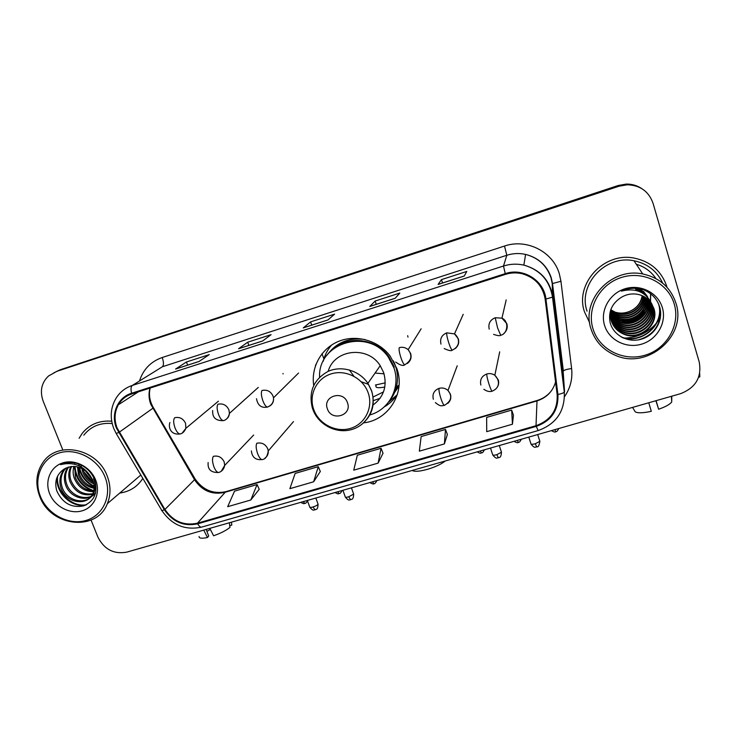 <?xml version="1.0" encoding="UTF-8"?>
<svg xmlns="http://www.w3.org/2000/svg" width="737" height="737" viewBox="0 0 737 737"><rect width="100%" height="100%" fill="white"/><g stroke="black" fill="none" stroke-linecap="round" stroke-linejoin="round"><path stroke-width="1.11" d="M363.553 422.872C388.528 420.237 405.783 392.757 396.856 368.546L390.02 355.842C378.256 340.485 356.413 334.257 338.983 341.203C321.516 348.067 310.894 366.915 313.695 385.368M388.565 402.135L397.298 394.7M315.418 365.847L316.007 364.235M247.678 396.967L249.106 395.677M398.993 386.124L394.553 392.526M641.254 188.267C636.722 185.383 631.71 183.983 626.229 184.084L618.242 185.484L60.406 369.698L56.509 371.476M91.047 520.073L97.901 537.089C104.221 549.415 113.83 554.436 126.718 552.142L680.481 393.696C695.673 387.791 701.919 377.233 699.22 361.996L653.046 203.301C648.781 191.38 640.167 185.208 627.224 184.784L619.135 186.194L57.726 371.033L53.801 372.821L57.726 371.033L618.684 185.835L60.406 369.698M641.844 188.644C637.284 185.733 632.245 184.333 626.717 184.434L618.684 185.835L626.717 184.434C632.245 184.333 637.284 185.733 641.844 188.644M119.726 493.081C129.749 491.625 137.441 486.733 142.821 478.414C137.441 486.733 129.749 491.625 119.726 493.081M80.904 465.802L81.392 466.963L80.904 465.802M83.907 471.8L92.862 482.155L83.907 471.8M584.515 311.954L589.591 322.557L584.515 311.954C574.574 284.003 603.695 251.741 634.271 258.107C603.695 251.741 574.574 284.003 584.515 311.954M117.054 427.893C114.032 419.694 114.465 411.983 118.362 404.76C121.467 399.491 125.953 395.87 131.822 393.917L505.471 274.367C511.137 272.598 516.858 272.423 522.616 273.851C535.366 277.775 542.883 286.205 545.159 299.148L557.154 394.562C557.863 409.919 550.825 420.293 536.02 425.691L197.452 523.196C183.974 525.997 173.121 521.418 164.913 509.46L117.054 427.893M116.437 428.086L164.351 509.746C172.762 522.008 183.881 526.697 197.691 523.832L536.241 426.382C551.414 420.855 558.637 410.214 557.909 394.47L545.924 299.047C544.136 280.493 523.104 267.365 505.241 273.648L131.564 393.254C117.69 397.372 110.587 414.019 116.437 428.086M464.246 276.034L466.788 271.437L441.454 279.618L438.11 284.454L464.246 276.034M442.559 282.98L441.454 279.618M395.17 298.292L399.795 293.077L375.133 301.037L369.753 306.481L395.17 298.292M376.266 304.344L375.133 301.037M198.999 361.508L209.234 354.626L186.443 361.987L175.581 369.053L198.999 361.508M187.631 365.137L186.443 361.987M262.621 341.001L271.087 334.653L247.706 342.208L238.558 348.758L262.621 341.001M248.866 345.395L247.706 342.208M327.983 319.941L334.589 314.137L310.581 321.894L303.266 327.91L327.983 319.941M311.723 325.146L310.581 321.894M111.711 421.205C99.329 420.256 89.463 424.346 82.129 433.467L79.126 438.275L82.129 433.467C89.463 424.346 99.329 420.256 111.711 421.205M666.838 286.638C661.605 271.133 650.753 261.617 634.271 258.107C650.753 261.617 661.605 271.133 666.838 286.638M55.026 372.378L48.504 376.017C41.438 382.761 39.669 391.172 43.188 401.241L62.544 449.294M512.455 424.208L511.662 410.094L486.641 417.409L486.715 431.661L512.455 424.208L513.44 415.235M313.63 481.795L318.273 466.659L295.141 473.421L289.881 488.668L313.63 481.795L320.319 471.496M250.81 499.99L257.084 484.55L234.532 491.146L227.678 506.688L250.81 499.99L259.212 489.304M444.383 443.923L445.498 429.441L421.14 436.571L419.335 451.173L444.383 443.923L447.377 434.48M378.136 463.112L381.057 448.289L357.325 455.236L353.742 470.169L378.136 463.112L383.019 453.227M381.057 448.289L383.056 453.301M318.273 466.659L320.355 471.569M257.084 484.55L259.24 489.377M445.498 429.441L447.405 434.554M511.662 410.094L513.468 415.309M210.377 529.433L206.904 531.34M203.716 530.106L207.484 537.513L208.709 536.039L206.157 529.415M199.091 536.508C198.953 538.351 201.754 538.692 207.484 537.513M229.354 522.773L229.972 527.379C226.296 530.41 220.833 533.219 213.583 535.781L209.833 528.365M229.741 525.647L231.805 525.057L231.427 522.183M231.805 525.057L231.658 523.933M105.041 477.06C97.947 458.81 76.132 447.479 58.877 453.043C41.512 458.34 33.064 478.857 40.526 496.655C47.73 514.546 68.928 525.619 86.072 520.433C103.327 515.504 112.383 495.236 105.041 477.06M107.224 476.074C97.551 448.713 57.716 440.247 43.133 462.173C36.113 472.445 34.998 483.905 39.798 496.563C50.742 526.854 96.777 531.985 107.344 503.675C110.909 494.905 110.872 485.711 107.224 476.074M112.19 423.545C100.278 422.476 90.817 426.355 83.815 435.171M93.866 483.914C88.504 481.537 84.773 477.576 82.682 472.021L81.77 468.354M93.553 482.523C88.827 479.99 85.547 476.24 83.705 471.256L83.069 469.045M94.133 488.262C86.809 486.964 81.595 482.588 78.509 475.116L77.486 466.853M94.17 487.295C87.288 485.692 82.415 481.372 79.559 474.333L78.463 467.101M93.535 491.634C84.654 491.736 78.223 487.277 74.262 478.267C72.88 474.388 72.779 470.427 73.949 466.383M93.746 490.851C85.216 490.575 79.08 486.116 75.331 477.475L74.787 466.438M92.401 494.416C82.286 496.222 74.796 491.911 69.932 481.473C68.172 476.351 68.477 471.376 70.835 466.549M89.813 475.125C82.175 466.3 73.663 464.246 64.303 468.972C56.74 474.084 54.225 481.335 56.731 490.722C62.378 503.067 71.305 508.134 83.502 505.923C94.456 501.178 98.178 492.482 94.658 479.842C91.664 472.435 86.395 467.166 78.841 464.015C72.364 461.777 66.284 461.988 60.581 464.651C72.788 461.684 82.535 465.176 89.813 475.125L92.484 479.501C94.622 484.439 94.704 489.184 92.742 493.735C82.894 495.117 75.653 490.75 71.028 480.662C69.352 475.853 69.536 471.118 71.581 466.457M95.727 492.454C89.03 503.002 69.858 498.562 65.529 484.743C63.548 478.783 64.165 473.228 67.399 468.078L68.034 467.203M95.589 493.081C87.924 501.952 70.743 496.738 66.643 483.914C64.663 477.972 65.28 472.435 68.504 467.295L68.707 466.991M93.553 478.682C95.681 483.601 95.764 488.327 93.811 492.878L92.742 493.735C87.528 506.559 65.74 503.27 61.042 488.069C59.043 482.062 59.66 476.452 62.912 471.256L65.501 468.271M93.811 492.878C88.597 505.674 66.864 502.404 62.175 487.231C60.176 481.233 60.793 475.641 64.045 470.455L66.109 467.967M49.72 493.864C54.833 506.632 69.978 514.537 82.194 510.805C94.483 507.268 100.868 492.823 95.626 479.925C90.568 466.972 75.11 458.93 62.838 462.854C50.484 466.585 44.423 481.16 49.72 493.864M86.524 504.716C72.014 507.664 55.468 491.865 57.633 476.047M93.783 490.685C82.369 486.65 76.104 478.58 74.99 466.457M94.143 486.153C86.238 482.09 81.383 475.862 79.578 467.451M79.338 465.904L79.191 464.153M92.429 479.391L85.842 470.943M85.409 505.232C71.397 507.673 55.588 492.758 56.979 477.502M92.411 490.842C81.789 486.715 75.819 479.004 74.501 467.728M74.658 463.352L74.723 462.891M94.17 486.779C85.778 482.68 80.701 476.166 78.96 467.249M78.758 465.637L78.693 464.918M92.926 480.57L84.801 470.151M445.212 461.012C441.362 464.153 435.429 466.936 427.405 469.349C419.5 471.477 414.434 471.846 412.223 470.446M347.468 402.743C343.378 389.633 322.299 396.11 327.394 408.842C331.466 421.85 352.479 415.539 347.468 402.743M372.821 405.212C383.793 397.04 387.413 386.17 383.664 372.609L380.218 365.69C367.818 345.367 334.091 349.246 328.205 371.337M369.624 415.005C389.2 409.892 401.029 387.349 393.899 367.791L388.353 357.215C368.38 327.385 317.794 342.631 319.582 377.169M394.332 367.1L388.804 356.561C375.428 337.297 344.907 334.92 330.01 351.724M385.239 382.853L375.409 385.027M368.601 384.419L361.241 381.748M353.898 376.229L349.283 369.891M395.253 390.776L398.238 385.718M372.922 397.086L383.47 391.918M397.363 394.488C393.945 399.703 389.532 403.867 384.124 406.971M373.134 400.735L380.062 398.284M323.267 361.231C324.75 355.16 327.523 349.753 331.586 345.017M283.054 373.935L283.036 373.466M408.003 337.104L407.662 335.676M699.708 373.383L699.8 376.883L698.63 377.224M648.772 402.761L651.305 411.32C643.134 413.098 637.763 413.264 635.22 411.826L632.567 407.404M655.939 400.716L658.611 409.247L656.096 400.67M658.611 409.247C665.668 406.76 670.034 404.337 671.711 401.951L671.776 396.184M656.087 401.214L655.313 400.891M674.272 304.151C668.302 283.036 643.373 270.415 621.577 277.425C599.669 284.123 586.486 308.315 592.99 328.84C599.172 349.467 623.299 361.775 644.893 355.262C666.58 349.052 680.564 325.174 674.272 304.151M675.976 303.276C670.661 287.448 659.587 277.683 642.738 273.961C611.139 267.107 580.802 300.263 591.056 329.07C595.109 341.295 603.179 350.029 615.257 355.252C646.975 370.011 687.16 336.496 675.976 303.276M662.674 283.146C657.017 271.041 647.445 263.579 633.977 260.76C605.28 254.56 577.697 284.851 587.048 311.18M643.383 296.256C642.913 308.904 627.942 317.739 616.353 313.17L610.807 310.065M643.134 296.136C642.48 308.637 627.648 317.251 616.196 312.737L610.862 309.807M644.359 296.781C644.654 309.982 629.112 319.729 617.026 314.92L610.614 311.106M643.484 291.355L643.668 292.092M643.723 292.34L643.871 293.096M643.908 293.363L643.981 293.87M644.12 296.642C644.212 309.715 628.818 319.222 616.851 314.478L610.651 310.848M644.608 293.151L644.801 293.888M645.29 297.343C646.395 311.042 630.31 321.756 617.698 316.707L610.466 312.138M645.059 297.195C645.962 310.784 630.006 321.24 617.532 316.256L610.494 311.88M646.183 297.941C648.164 312.083 631.526 323.838 618.389 318.522L610.374 313.161M645.962 297.785C647.722 311.825 631.222 323.313 618.214 318.071L610.393 312.903M647.04 298.577C649.933 313.096 632.779 325.966 619.098 320.383L610.328 314.183M646.828 298.411C649.49 312.847 632.466 325.432 618.923 319.913L610.337 313.925M647.851 299.25C651.72 314.091 634.06 328.149 619.817 322.272C615.975 320.862 612.816 318.504 610.337 315.206M647.648 299.075C651.268 313.842 633.737 327.597 619.633 321.793L610.328 314.948M648.624 299.968C653.516 315.04 635.377 330.388 620.554 324.206C616.316 322.64 612.935 319.978 610.393 316.219M648.431 299.784C653.065 314.81 635.045 329.817 620.37 323.718C616.233 322.189 612.898 319.609 610.374 315.961M649.361 300.714L649.592 301.433C654.806 316.67 636.409 332.488 621.3 326.169C616.657 324.437 613.055 321.461 610.494 317.232M649.186 300.53L649.325 300.991C654.53 316.201 636.178 331.972 621.107 325.671C616.574 323.985 613.027 321.083 610.466 316.984M650.071 301.507L650.651 303.211C655.921 318.605 637.321 334.561 622.065 328.177C616.998 326.27 613.193 322.953 610.651 318.246M649.896 301.304L650.384 302.76C655.644 318.117 637.09 334.045 621.871 327.67C616.915 325.809 613.156 322.576 610.604 317.997M650.734 302.345L651.738 305.026C657.054 320.577 638.26 336.68 622.839 330.231C617.339 328.122 613.35 324.464 610.853 319.259M650.568 302.133L651.462 304.574C656.768 320.079 638.021 336.146 622.645 329.715C617.256 327.652 613.304 324.087 610.798 319.01M651.361 303.22L652.844 306.887C658.215 322.585 639.219 338.845 623.64 332.323C617.68 330.001 613.506 325.984 611.111 320.273M651.204 302.999L652.567 306.417C657.929 322.078 638.97 338.301 623.438 331.788C617.597 329.531 613.47 325.607 611.047 320.015M651.646 303.653C648.542 298.973 644.193 295.924 638.592 294.514C632.586 293.215 626.901 294.109 621.54 297.204C611.931 303.294 608.126 311.723 610.135 322.502C613.285 335.538 628.385 343.202 641.568 339.112C654.824 335.178 663.153 320.825 659.956 308.075C657.607 299.462 652.171 293.39 643.659 289.862L640.49 288.978C633.903 287.614 627.528 288.333 621.355 291.133C635.534 287.651 645.63 291.824 651.646 303.653L653.977 308.775C659.403 324.639 640.186 341.056 624.451 334.451C617.772 331.779 613.359 327.182 611.231 320.659L611.093 308.914M651.637 303.616L653.691 308.296C659.099 324.123 639.946 340.494 624.239 333.916C617.938 331.429 613.635 327.136 611.341 321.028M644.304 292.202L644.534 292.911M644.147 292.027L644.341 292.653M645.28 293.842L645.511 294.57M645.115 293.667L645.299 294.256M640.407 288.959L646.975 295.915M647.095 296.136L647.436 296.808C644.387 292.829 640.444 290.286 635.616 289.171L635.847 289.586C640.296 290.599 644.027 292.875 647.058 296.412M636.593 288.388C641.393 289.945 645.096 292.856 647.712 297.103M637.883 288.526C642.157 290.295 645.428 293.142 647.676 297.066M642.36 295.777C641.006 303.312 636.722 308.517 629.49 311.401C624.193 313.584 618.923 313.658 613.672 311.622M629.49 311.401C636.639 308.379 640.858 303.147 642.176 295.694M604.552 325.33C608.928 340.061 626.183 348.85 641.568 344.161C657.017 339.693 666.893 322.668 662.388 307.762C658.123 292.782 640.471 283.837 624.976 288.775C609.407 293.492 599.946 310.673 604.552 325.33M623.29 338.034L624.221 338.043M625.391 338.034C637.8 337.5 648.127 332.562 656.363 323.23M657.054 322.382L660.168 317.905M660.665 313.787C659.21 327.127 651.886 335.796 638.675 339.803M658.565 303.957C665.152 324.225 641.052 344.879 621.116 336.92M650.578 293.741L650.421 300.917M650.264 301.746L649.97 302.99M649.859 303.395L649.306 305.146M648.993 305.956L647.187 309.586M645.962 311.429C640.002 319.204 631.885 322.861 621.623 322.41M619.366 322.106L615.303 321.037M644.811 309.982C638.997 317.389 631.158 320.936 621.273 320.613M646.874 298.789L646.662 299.471M660.306 318.191C658.123 327.366 652.77 334.018 644.267 338.154M658.804 304.528C664.894 324.363 641.964 344.501 622.203 337.509M650.688 293.823L650.541 301.147M650.403 301.912L650.052 303.386M649.923 303.828L649.288 305.726M648.928 306.62L646.782 310.636M645.253 312.746C639.679 319.407 632.3 322.732 623.124 322.732M620.453 322.493L615.865 321.433M644.046 311.309C638.647 317.592 631.572 320.788 622.82 320.908M618.242 185.484L619.135 186.194M149.97 388.104C148.487 393.475 148.773 398.874 150.809 404.318L194.586 479.787C202.122 490.86 212.136 495.061 224.628 492.408L536.858 400.974C546.486 397.833 552.722 391.513 555.578 382.024M139.505 380.974C143.208 369.394 150.781 361.572 162.223 357.509L504.495 246.047L506.816 255.269L162.389 366.75L150.864 373.917M504.495 246.047C526.623 238.291 553.026 251.667 559.365 273.915L560.94 281.267L571.617 368.546C572.723 378.781 570.355 388.159 564.524 396.681M550.981 277.711C546.716 265.504 538.25 257.747 525.592 254.412C519.263 253.021 513.007 253.307 506.816 255.269L503.5 266.02C510.207 263.901 516.987 263.606 523.86 265.117C540.212 269.742 549.857 280.3 552.778 296.781L564.56 391.605L563.142 371.402L552.253 283.625L550.981 277.711M113.774 428.538L116.17 433.457L118.629 432.564M161.882 510.575C171.859 525.076 185.098 530.594 201.597 527.121C200.363 527.342 199.064 526.246 197.691 523.832M536.241 426.382L538.176 430.555C556.251 423.996 564.957 411.2 564.312 392.167L564.56 391.605M557.909 394.47C561.253 393.816 563.381 393.051 564.312 392.167L552.501 297.158L552.253 283.625L560.94 281.267M116.289 433.651L161.596 510.087C161.154 510.842 162.076 510.723 164.351 509.746M545.924 299.047L552.501 297.158C549.673 280.548 540.129 269.871 523.86 265.117L525.592 254.412C538.259 257.628 546.78 265.292 551.156 277.416L552.474 283.33L563.344 370.96C564.542 369.928 567.306 369.126 571.617 368.546M505.241 273.648L503.5 266.02L132.338 385.433C130.9 386.612 130.652 389.219 131.564 393.254M113.572 428.013C109.776 417.354 110.633 407.395 116.124 398.118C119.974 391.992 125.373 387.754 132.338 385.433L162.389 366.75C163.863 365.266 163.807 362.189 162.223 357.509M563.381 374.838L563.556 377.298M536.02 425.691L537.015 400.523C542.625 398.846 547.278 395.797 550.99 391.356M119.191 432.269L153.462 407.828L195.185 479.087L164.913 509.46M197.452 523.196L225.715 491.708L537.015 400.523M194.771 478.377L195.185 479.087C203.025 490.077 213.196 494.287 225.715 491.708M153.296 407.543L153.462 407.828C149.685 401.324 148.588 394.728 150.164 388.04M384.806 387.082C377.934 388.215 375.05 387.773 376.146 385.727M384.051 373.834L375.078 373.051M368.205 392.932C363.212 378.182 345.727 369.209 331.143 373.88C316.486 378.339 308.425 395.087 313.732 409.523C318.817 424.033 335.897 432.849 350.397 428.418C364.962 424.208 373.419 407.607 368.205 392.932M361.812 424.355C372.249 415.521 375.52 404.318 371.605 390.739L367.901 383.323C359.38 370.518 341.618 365.22 328.085 371.393C313.667 379.472 308.416 391.642 312.331 407.902L312.608 408.74M388.952 401.628C392.545 397.344 395.041 392.462 396.423 386.989C398.524 378.063 397.51 369.348 393.374 360.863M365.045 339.536C348.97 337.27 336.312 342.456 327.062 355.105M182.196 433.089L185.89 428.289L185.549 423.287C183.237 418.588 179.635 416.727 174.761 417.704C173.241 419.51 173.324 422.927 175.019 427.939C176.742 432.075 178.511 434.065 180.316 433.927C170.846 435.392 168.11 427.589 169.888 422.522M300.733 502.348C305.431 504.882 303.653 502.984 304.832 503.408L303.183 501.648M225.513 419.722C227.88 418.312 229.189 416.202 229.437 413.383L228.903 409.846C226.6 405.092 222.961 403.213 217.995 404.217C216.669 405.976 216.844 409.394 218.53 414.461C220.234 418.644 221.901 420.698 223.551 420.615C215.84 420.947 212.219 417.584 212.68 410.527M335.022 492.537C339.674 495.089 338.034 493.173 339.149 493.606L337.601 491.8M269.65 406.078C272.616 404.18 273.897 401.425 273.491 397.814L273.068 396.156C270.774 391.347 267.098 389.449 262.05 390.472C260.907 392.195 261.174 395.612 262.869 400.735C264.537 404.972 266.112 407.073 267.595 407.045C261.442 408.289 257.747 405.516 256.513 398.717M369.799 482.588C372.351 483.969 373.742 484.329 373.963 483.665L372.507 481.814M407.331 363.479C410.666 360.927 411.771 357.602 410.647 353.502L408.132 349.679C405.497 347.449 402.54 346.777 399.27 347.671C398.735 349.237 399.316 352.664 401.002 357.952C402.577 362.355 403.83 364.631 404.779 364.778C403.259 366.197 400.219 365.294 395.658 362.06M477.171 451.864C481.832 454.443 480.22 452.546 481.454 452.951L480.312 450.97M455.098 348.647C458.294 346.04 459.363 342.742 458.285 338.734L454.499 333.889L446.779 332.857C441.703 335.013 439.777 338.762 440.975 344.105M446.779 332.857C446.465 334.368 447.156 337.795 448.842 343.129C450.381 347.597 451.523 349.937 452.269 350.149C451.431 351.199 448.741 350.665 444.218 348.546M514.011 441.325C516.563 442.734 518 443.094 518.341 442.412L517.319 440.376M503.859 333.456C506.881 330.802 507.876 327.541 506.853 323.681L501.943 318.172L495.218 317.748C490.041 319.941 488.041 323.746 489.211 329.153M495.218 317.748L497.622 328.02L500.699 335.224C499.999 336.035 497.632 335.75 493.578 334.368M551.396 430.629C553.92 432.039 555.385 432.398 555.781 431.716L554.878 429.634M309.835 507.268C313.907 512.049 314.063 509.304 315.067 509.847L312.967 506.992C310.664 507.581 309.568 507.526 309.669 506.816L307.357 500.46M221.238 471.275L224.702 465.406L224.168 461.896C221.892 457.235 218.299 455.374 213.398 456.323C212.063 458.294 212.228 461.777 213.896 466.761C215.517 470.703 217.139 472.61 218.76 472.491C211.04 472.786 207.502 469.46 208.138 462.523M317.914 503.749L318.08 504.209C317.417 505.186 315.712 506.116 312.967 506.992M345.358 497.125C349.393 501.971 349.67 499.207 350.637 499.76L348.647 496.839C346.243 497.457 345.091 497.392 345.192 496.655L342.908 490.28M264.823 458.257C267.31 456.507 268.443 454.066 268.231 450.943L267.752 448.851C265.477 444.144 261.847 442.264 256.863 443.232C255.711 445.166 255.969 448.649 257.646 453.688C259.231 457.677 260.76 459.639 262.234 459.556C255.739 460.293 252.118 457.419 251.391 450.933M353.502 493.652L353.668 494.122L348.647 496.839M492.786 455.005C496.895 460.137 497.226 457.29 498.359 457.843L496.849 454.683C493.974 455.411 492.565 455.346 492.62 454.508L490.492 448.059M447.82 403.397C450.565 400.873 451.422 397.796 450.399 394.184L447.995 390.463C445.36 388.187 442.375 387.487 439.04 388.362C434.047 390.426 432.14 394.074 433.338 399.288M439.04 388.362C438.699 390.113 439.363 393.613 441.03 398.864C442.495 403.065 443.628 405.23 444.42 405.368C442.099 405.378 441.205 407.423 435.337 402.586M501.317 451.717L501.473 452.214L496.849 454.683M531.036 444.07C535.154 449.275 535.504 446.419 536.702 446.972L535.32 443.738C532.317 444.494 530.833 444.439 530.88 443.573L528.779 437.096M495.909 388.887C498.452 386.326 499.235 383.323 498.267 379.859L494.84 375.271C492.353 373.622 489.663 373.189 486.779 373.981C481.685 376.082 479.713 379.776 480.874 385.064M486.779 373.981C486.669 375.686 487.443 379.187 489.101 384.493C490.538 388.749 491.561 390.978 492.159 391.172C492.27 391.089 488.999 392.867 483.868 389.302M539.696 440.837L539.862 441.334L535.32 443.738M655.912 278.586C651.167 271.529 644.626 266.739 636.289 264.242M626.229 184.084L627.224 184.784M118.362 404.76L138.409 391.808M201.597 527.121L538.176 430.555M563.179 380.504L562.985 381.536M328.048 319.886L303.46 327.808M262.704 340.936L238.806 348.638M199.101 361.434L175.867 368.924M395.216 298.236L369.91 306.389M464.264 275.988L438.211 284.381M68.504 467.295L67.399 468.078M64.045 470.455L62.912 471.256M140.813 475.033L107.344 503.675M383.056 373.521L383.949 373.493M380.218 365.69L367.901 383.323L371.531 390.85C376.902 406.76 367.791 424.687 352.24 429.376C336.772 434.296 318.513 425.056 312.875 409.486M388.804 356.561L388.353 357.215M389.182 401.315C392.646 397.096 395.06 392.324 396.423 386.98L399.076 385.138M218.41 401.204L185.89 428.289C184.536 431.513 182.675 433.393 180.316 433.927M307.559 501.022C306.352 502.763 305.45 503.564 304.832 503.408M258.282 387.413L229.437 413.383C228.534 417.391 226.572 419.795 223.551 420.615M342.125 490.51C339.6 495.034 339.96 492.638 339.149 493.606M321.977 353.788L323.027 356.505M298.54 373.051L273.491 397.814C273.842 402.052 271.87 405.129 267.595 407.045M323.138 356.828L323.893 358.937M376.939 480.542C375.548 483.03 374.553 484.071 373.963 483.665M421.149 328.794L408.132 349.679C412.674 355.538 411.559 360.577 404.779 364.778M484.485 449.773C481.795 454.536 482.191 451.965 481.454 452.951M463.214 314.321L454.499 333.889C459.05 337.224 461.408 345.736 452.269 350.149M521.409 439.206C518.618 444.052 519.152 441.38 518.341 442.412M506.181 299.941L501.943 318.172C509.543 321.36 507.526 334.128 500.699 335.224M558.886 428.483C556.03 433.402 556.564 430.694 555.781 431.716M315.067 509.847C315.565 508.908 317.84 510.907 318.08 504.209L315.832 498.028M253.648 435.042L224.702 465.406C223.974 469.082 221.994 471.44 218.76 472.491M350.637 499.76C351.134 498.829 353.428 500.792 353.668 494.122L351.429 487.848M293.473 421.628L268.231 450.943C267.43 456.378 265.431 459.252 262.234 459.556M498.359 457.843C498.792 456.894 500.994 459.096 501.473 452.214L499.281 445.535M457.216 365.801L447.995 390.463C452.536 396.174 451.348 401.149 444.42 405.368M536.702 446.972C536.794 445.857 538.572 449.275 539.862 441.334L537.678 434.554M499.704 351.835L494.84 375.271C499.778 380.126 500.322 387.773 492.159 391.172M671.711 401.951L671.435 396.285M633.977 260.76L642.738 273.961M618.923 319.913L619.098 320.383M619.633 321.793L619.817 322.272M620.37 323.718L620.554 324.206M621.107 325.671L621.3 326.169M621.871 327.67L622.065 328.177M622.645 329.715L622.839 330.231M623.438 331.788L623.631 332.323M624.239 333.916L624.451 334.451"/></g></svg>
